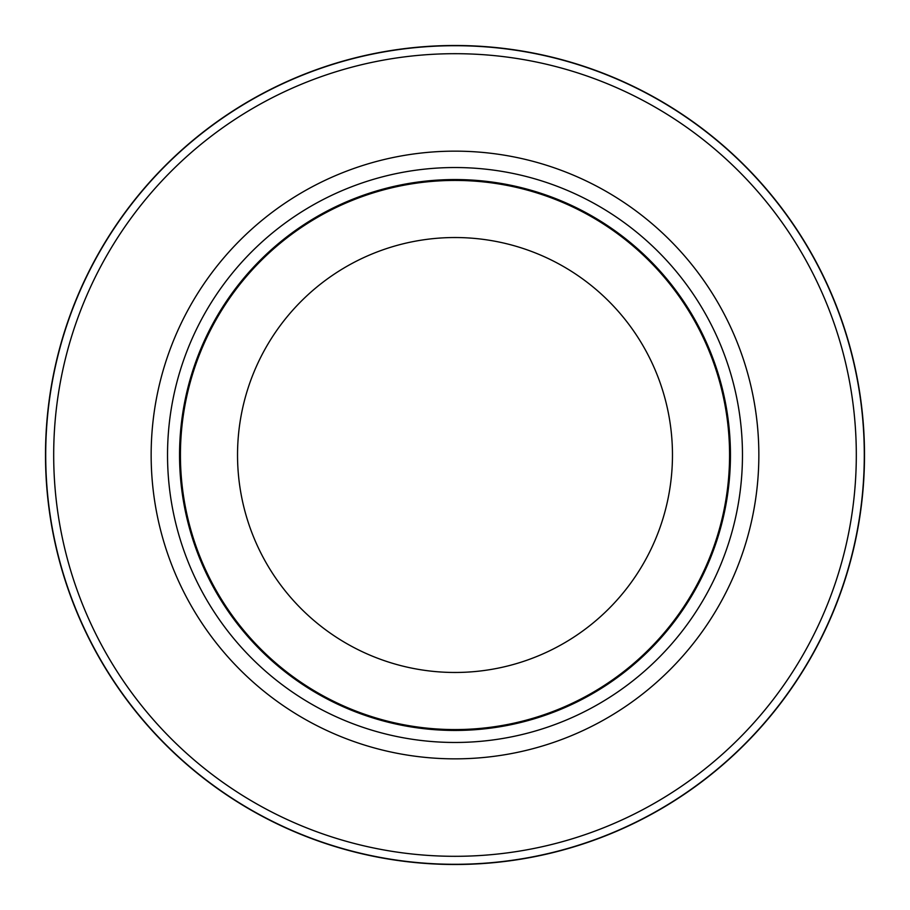 <?xml version="1.0" encoding="UTF-8"?>
<svg xmlns="http://www.w3.org/2000/svg" width="910" height="910" viewBox="0 0 910 910"><rect width="100%" height="100%" fill="white"/><g stroke="black" fill="none" stroke-linecap="round" stroke-linejoin="round"><path stroke-width="1.36" d="M455 45.705A409.295 409.295 0 0 1 864.295 455A409.295 409.295 0 0 1 455 864.295A409.295 409.295 0 0 1 45.705 455A409.295 409.295 0 0 1 455 45.705A409.295 409.295 0 0 1 864.295 455A409.295 409.295 0 0 1 455 864.295A409.295 409.295 0 0 1 45.705 455A409.295 409.295 0 0 1 455 45.705M455 167.531A287.469 287.469 0 0 1 742.469 455A287.469 287.469 0 0 1 455 742.469A287.469 287.469 0 0 1 167.531 455A287.469 287.469 0 0 1 455 167.531M455 179.554A275.446 275.446 0 0 1 730.446 455A275.446 275.446 0 0 1 455 730.446A275.446 275.446 0 0 1 179.554 455A275.446 275.446 0 0 1 455 179.554M455 180.43A274.57 274.57 0 0 1 729.57 455A274.57 274.57 0 0 1 455 729.57A274.57 274.57 0 0 1 180.43 455A274.57 274.57 0 0 1 455 180.43M455 237.533A217.467 217.467 0 0 1 672.467 455A217.467 217.467 0 0 1 455 672.467A217.467 217.467 0 0 1 237.533 455A217.467 217.467 0 0 1 455 237.533M455 53.69A401.31 401.31 0 0 1 856.31 455A401.31 401.31 0 0 1 455 856.31A401.31 401.31 0 0 1 53.69 455A401.31 401.31 0 0 1 455 53.69M455 864.5A409.5 409.5 0 0 1 45.5 455A409.5 409.5 0 0 1 455 45.5A409.5 409.5 0 0 1 864.5 455A409.5 409.5 0 0 1 455 864.5A409.5 409.5 0 0 1 45.5 455A409.5 409.5 0 0 1 455 45.5A409.5 409.5 0 0 1 864.5 455A409.5 409.5 0 0 1 455 864.5A409.5 409.5 0 0 0 864.5 455A409.5 409.5 0 0 0 455 45.5M455 151.151A303.849 303.849 0 0 1 758.849 455A303.849 303.849 0 0 1 455 758.849A303.849 303.849 0 0 1 151.151 455A303.849 303.849 0 0 1 455 151.151"/></g></svg>
